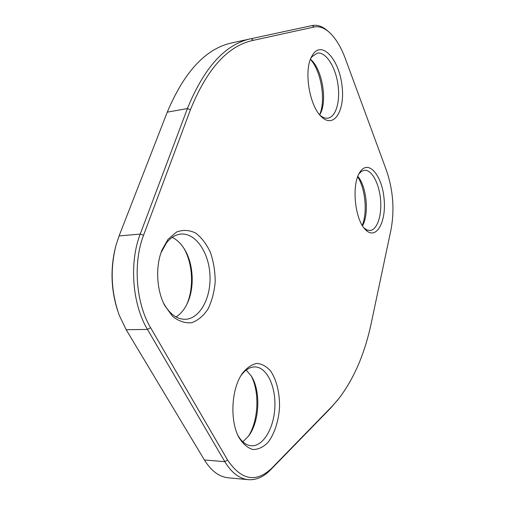 <?xml version="1.0" encoding="UTF-8"?>
<svg xmlns="http://www.w3.org/2000/svg" width="505" height="505" viewBox="0 0 505 505"><rect width="100%" height="100%" fill="white"/><g stroke="black" fill="none" stroke-linecap="round" stroke-linejoin="round"><path stroke-width="0.76" d="M339.158 398.192L330.731 408.027L270.396 469.997C263.559 476.991 256.199 480.211 248.321 479.662C239.364 478.746 231.524 472.743 224.807 461.652L147.473 329.418C132.247 304.231 129.091 262.55 140.232 234.08L187.405 108.569C204.19 67.335 225.407 44.055 251.048 38.715L312.235 25.534C317.216 24.568 322.253 26.254 327.347 30.597L328.275 31.43M232.401 42.786L232.237 42.824C206.084 48.291 184.432 71.401 167.269 112.142L119.079 235.936L116.099 244.931C109.989 268.717 111.049 292.193 119.294 315.373L126.187 329.727L204.411 459.998C211.216 470.944 219.176 476.884 228.304 477.812L248.321 479.662M253.327 40.337C227.963 45.646 207 68.762 190.448 109.699L143.571 235.254C132.834 262.884 135.889 303.259 150.597 327.713L227.597 460.055C241.346 480.293 256.048 483.033 271.709 468.274L331.993 406.405L338.413 399.133C353.954 378.996 364.976 353.323 371.472 322.121L391.034 229.516C394.658 209.752 393.13 190.044 386.451 170.4L345.243 58.384C340.843 46.555 335.358 37.717 328.787 31.884C323.85 27.674 318.977 26.045 314.161 27.005L253.327 40.337L251.212 38.677M359.566 172.754L359.97 172.098C368.297 158.886 382.133 175.323 384.078 198.793C386.514 222.213 375.998 240.91 365.386 229.579C354.946 219.744 351.392 185.272 359.566 172.754M313.529 53.505C323.03 41.164 339.145 60.417 341.967 85.307C345.332 110.185 334.127 129.059 321.59 116.863C309.584 106.448 303.568 70.997 311.572 56.648L313.529 53.505M167.963 239.402L176.554 232.029C182.987 229.63 189.362 229.977 195.681 233.07C201.634 237.628 206.564 244.117 210.465 252.557C213.571 261.735 215.149 271.45 215.206 281.683C214.328 291.77 211.967 300.822 208.123 308.833C203.521 315.808 198.042 320.435 191.679 322.727C185.064 323.37 178.663 321.205 172.476 316.231L164.655 305.399C156.462 289.927 155.351 266.141 162.023 249.975L167.963 239.402M240.866 375.726L241.99 373.908C246.516 368.031 251.421 364.534 256.691 363.417C261.912 363.783 266.64 366.428 270.876 371.339C276.74 380.612 279.631 392.524 279.549 407.074C278.646 421.088 274.461 434.022 267.909 442.519C263.187 447.234 258.169 449.564 252.835 449.513C247.583 447.922 242.956 443.927 238.947 437.519C230.103 421.587 231.145 391.501 240.866 375.726M117.703 310.84C111.22 290.659 110.298 270.238 114.925 249.577M362.249 225.363C367.621 212.517 365.367 188.485 357.673 176.857M319.646 114.761C326.009 100.28 321.243 71.136 310.411 59.35M186.793 304.42C194.053 287.951 192.872 264.102 184.079 248.593M248.252 436.503C258.598 420.722 259.804 391.672 251.048 375.625M237.83 435.222C241.586 441.818 246.08 445.334 251.313 445.782C263.301 446.635 274.133 427.811 274.871 406.885C275.799 385.953 266.659 367.009 254.88 366.895C249.722 366.901 244.988 369.957 240.677 376.048M246.213 370.045L251.433 376.244C260.933 391.123 259.69 421.372 248.7 435.91L242.842 441.824M163.368 302.71L163.513 303C169.415 313.801 176.624 319.229 185.127 319.299C199.911 318.996 211.223 297.767 209.966 275.156C208.956 252.532 195.662 232.799 180.992 234.067C175.62 234.566 170.804 237.476 166.543 242.798L160.994 252.771M172.18 237.369C176.782 239.597 180.765 243.366 184.136 248.681C193.705 263.49 194.949 288.469 186.844 304.326C183.997 310.001 180.386 314.205 176.011 316.932M320.157 115.355C322.828 117.602 325.422 118.536 327.941 118.164C336.185 116.939 340.616 100.407 337.757 83.18C335.03 65.928 325.473 51.491 317.197 53.183L311.957 56.718L310.701 58.599M310.449 59.243L310.726 59.483C322.417 69.374 327.669 101.537 319.892 114.528L319.716 114.843M364.111 228.096L367.059 230.021L370.001 230.514C377.279 230.002 382.077 215.098 380.524 199.14C379.085 183.163 371.592 169.396 364.332 170.292L361.536 171.346L358.992 173.802M357.849 176.384C366.706 186.591 369.288 214.12 362.508 225.792M190.448 109.699L187.405 108.569L167.269 112.142M143.571 235.254L140.232 234.08L119.079 235.936M150.597 327.713L147.473 329.418L126.187 329.727M227.597 460.055L224.807 461.652L204.411 459.998M330.731 408.027L331.993 406.405M270.396 469.997L271.709 468.274M314.161 27.005L312.235 25.534M251.048 38.715L232.237 42.824M238.126 435.865L238.947 437.519M241.03 375.449L241.99 373.908M163.513 303L164.655 305.399M161.114 252.468L162.023 249.975M320.984 116.257L321.59 116.863M311.194 57.444L311.572 56.648M364.932 229.087L365.386 229.579M359.617 172.666L359.97 172.098M338.413 399.133L337.226 400.667M328.787 31.884L327.347 30.597"/></g></svg>
